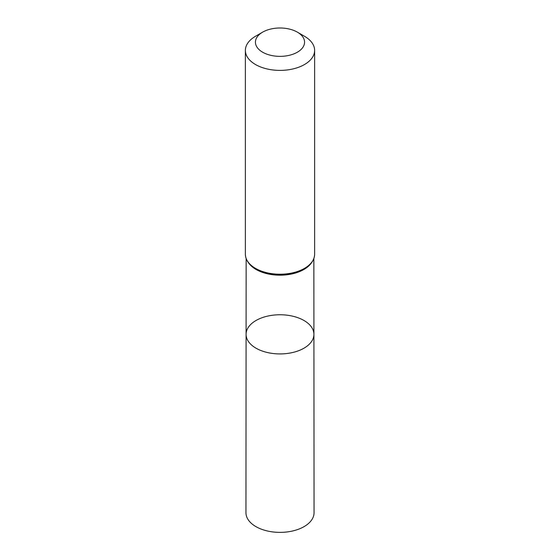 <?xml version="1.0" encoding="UTF-8"?>
<svg xmlns="http://www.w3.org/2000/svg" width="560" height="560" viewBox="0 0 560 560"><rect width="100%" height="100%" fill="white"/><g stroke="black" fill="none" stroke-linecap="round" stroke-linejoin="round"><path stroke-width="0.84" d="M313.915 334.334A33.915 19.579 180 0 1 280 353.927A33.915 19.579 180 0 1 246.085 334.334A33.915 19.579 0 0 0 256.018 348.187A33.915 19.579 0 0 0 292.985 352.429A33.915 19.579 0 0 0 313.915 334.334A33.915 19.579 0 0 0 280 314.762A33.915 19.579 0 0 0 246.085 334.334L245.952 512.708A34.048 19.656 0 0 0 255.92 526.617A34.048 19.656 0 0 0 293.041 530.88A34.048 19.656 0 0 0 314.048 512.708L313.859 258.566M304.486 36.267L297.367 32.151A24.556 14.175 180 0 1 297.367 52.206A24.556 14.175 180 0 1 262.633 52.206A24.556 14.175 180 0 1 262.633 32.151A24.556 14.175 180 0 1 297.367 32.151L304.486 36.267A34.629 19.992 180 0 1 314.629 50.4A34.629 19.992 180 0 1 280 70.392A34.629 19.992 180 0 1 245.371 50.4A34.629 19.992 180 0 1 255.514 36.267L262.633 32.151M248.423 262.689A33.852 19.544 0 0 0 256.06 269.465A33.852 19.544 0 0 0 311.577 262.689M255.773 268.912A34.265 19.782 0 0 0 257.579 269.878L257.607 269.892A34.223 19.754 0 0 0 257.607 269.892A34.223 19.754 0 0 0 302.393 269.892A34.223 19.754 0 0 0 302.407 269.885L302.421 269.878A34.265 19.782 0 0 0 312.781 260.68M257.579 269.878A34.265 19.782 0 0 0 302.421 269.878C310.338 265.783 314.405 260.568 314.629 254.233A34.629 19.992 0 0 1 293.251 272.706A34.629 19.992 0 0 1 255.514 268.373A34.629 19.992 0 0 1 245.371 254.233C245.532 260.001 248.99 264.887 255.752 268.898L257.579 269.878M246.141 258.566L246.085 334.334M245.371 50.4L245.371 254.233M314.629 50.4L314.629 254.233"/></g></svg>
